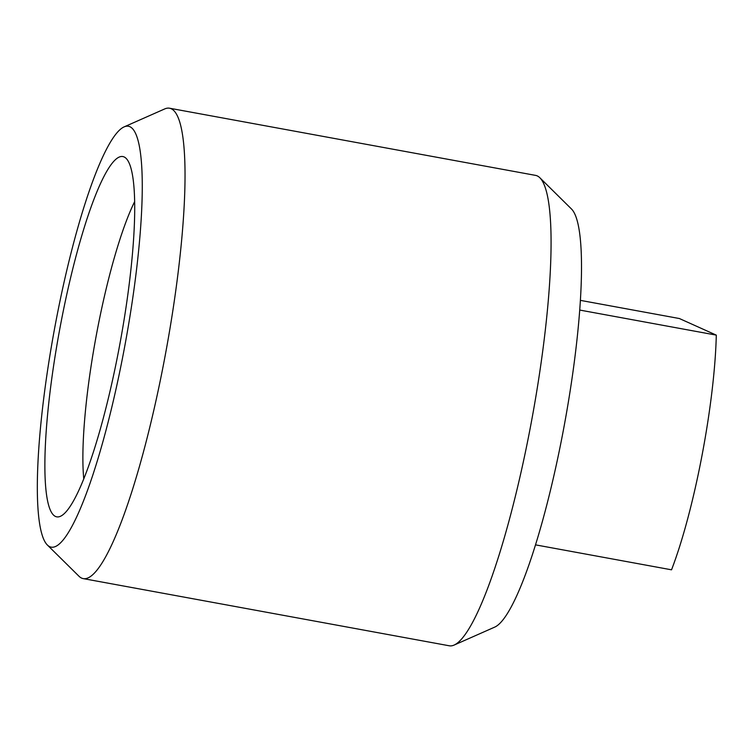 <?xml version="1.0" encoding="UTF-8"?>
<svg xmlns="http://www.w3.org/2000/svg" width="754" height="754" viewBox="0 0 754 754"><rect width="100%" height="100%" fill="white"/><g stroke="black" fill="none" stroke-linecap="round" stroke-linejoin="round"><path stroke-width="1.13" d="M60.782 323.654A183.156 30.914 -79.6 0 0 59.858 516.528A183.156 30.914 -79.6 0 0 118.802 349.733A183.156 30.914 -79.6 0 0 125.664 157.954A183.156 30.914 -79.6 0 0 60.782 323.654M134.655 201.62A163.609 27.615 -79.6 0 0 97.087 331.138A163.609 27.615 -79.6 0 0 83.769 478.894M47.37 545.019L78.981 576.245A239.131 40.358 -79.6 0 0 83.232 578.61L449.271 645.782A239.131 40.358 -79.6 0 0 454.087 645.085L494.728 627.111A213.957 36.107 -79.6 0 0 562.927 432.532A213.957 36.107 -79.6 0 0 571.466 208.981L539.845 177.755A239.131 40.358 -79.6 0 0 535.604 175.39L169.556 108.218A239.131 40.358 -79.6 0 0 164.749 108.915L124.108 126.889A213.957 36.107 -79.6 0 0 55.909 321.468A213.957 36.107 -79.6 0 0 47.37 545.019A213.957 36.107 -79.6 0 0 123.684 351.929A213.957 36.107 -79.6 0 0 124.108 126.889M454.087 645.085A239.131 40.358 -79.6 0 0 530.307 427.612A239.131 40.358 -79.6 0 0 539.845 177.755M83.232 578.61A239.131 40.358 -79.6 0 0 164.268 360.431A239.131 40.358 -79.6 0 0 169.556 108.218M535.519 544.859L671.531 569.817A166.964 28.181 -79.6 0 0 701.899 456.057A166.964 28.181 -79.6 0 0 716.3 335.125L579.722 310.054M580.382 300.365L679.382 318.527L716.3 335.125"/></g></svg>
